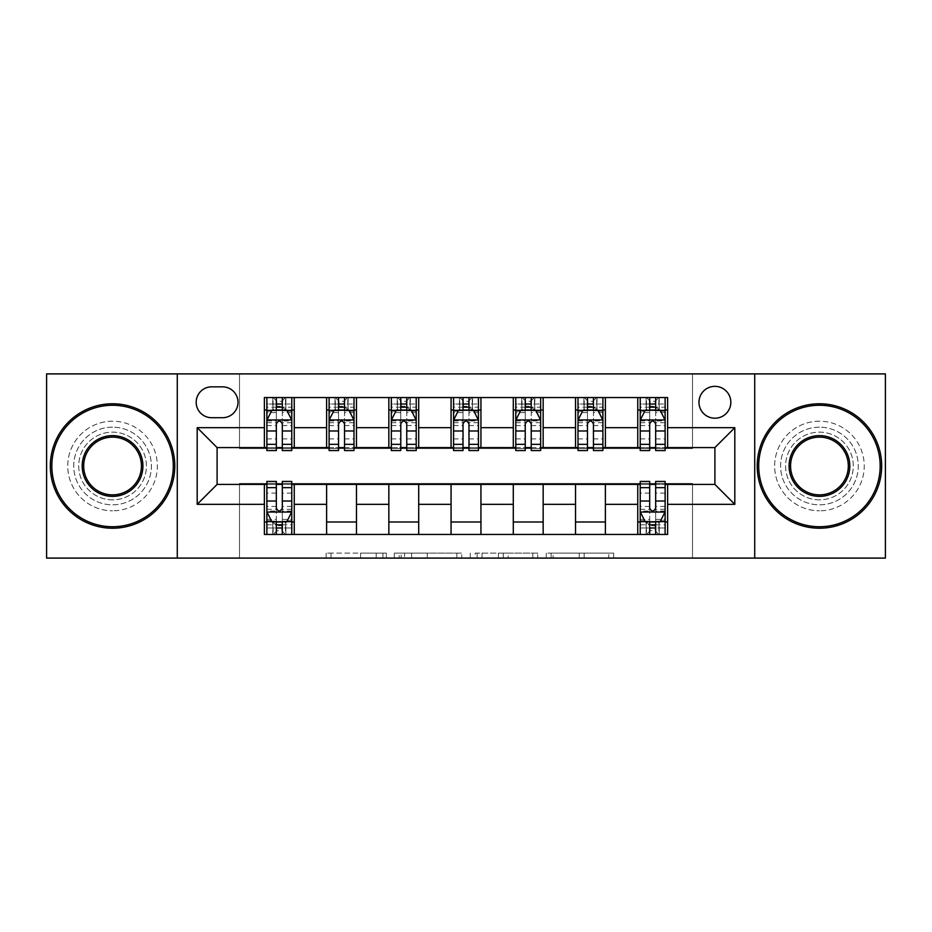 <?xml version="1.0" encoding="UTF-8"?>
<svg xmlns="http://www.w3.org/2000/svg" width="932" height="932" viewBox="0 0 932 932"><rect width="100%" height="100%" fill="white"/><g stroke="black" fill="none" stroke-linecap="round" stroke-linejoin="round"><path stroke-width="0.7" stroke-dasharray="4.66 3.5" d="M386.349 558.093L331.011 558.093L386.349 558.093L386.349 553.119L360.579 553.119L360.579 558.093L360.579 553.119L386.349 553.119L386.349 558.093L386.349 553.119L360.579 553.119L360.579 558.093L360.579 553.119L386.349 553.119L331.011 553.119L386.349 553.119M819.438 427.171A38.829 38.829 0 0 0 780.608 466A38.829 38.829 0 0 0 819.438 504.829A38.829 38.829 0 0 0 858.267 466A38.829 38.829 0 0 0 819.438 427.171A38.829 38.829 0 0 0 780.608 466A38.829 38.829 0 0 0 819.438 504.829A38.829 38.829 0 0 0 858.267 466A38.829 38.829 0 0 0 819.438 427.171M112.562 427.171A38.829 38.829 0 0 0 73.733 466A38.829 38.829 0 0 0 112.562 504.829A38.829 38.829 0 0 0 151.392 466A38.829 38.829 0 0 0 112.562 427.171A38.829 38.829 0 0 0 73.733 466A38.829 38.829 0 0 0 112.562 504.829A38.829 38.829 0 0 0 151.392 466A38.829 38.829 0 0 0 112.562 427.171M714.902 386.349A15.926 15.926 0 0 0 698.977 402.286A15.926 15.926 0 0 0 714.902 418.212A15.926 15.926 0 0 0 730.828 402.286A15.926 15.926 0 0 0 714.902 386.349M608.806 558.093L551.138 558.093L608.806 558.093L608.806 553.119L584.131 553.119L613.687 553.119L613.687 558.093L613.687 553.119L551.138 553.119L613.687 553.119L613.687 558.093L613.687 553.119L608.806 553.119L608.806 558.093M579.238 558.093L553.095 558.093L579.238 558.093L579.238 553.119L584.131 553.119L579.238 553.119L579.238 558.093L579.238 553.119L553.095 553.119L553.095 558.093L553.095 553.119L579.238 553.119L579.238 558.093M546.257 558.093L551.138 558.093L546.257 558.093L546.257 553.119L551.138 553.119L546.257 553.119L546.257 558.093M326.13 558.093L331.011 558.093L326.13 558.093L326.13 553.119L331.011 553.119L326.13 553.119L326.13 558.093M46.6 558.093L239.501 558.093L239.501 483.428L692.499 483.428L692.499 558.093L239.501 558.093L239.501 483.428L692.499 483.428L692.499 558.093L885.4 558.093L885.4 373.907L692.499 373.907L692.499 448.572L239.501 448.572L239.501 373.907L692.499 373.907L692.499 448.572L239.501 448.572L239.501 373.907L46.6 373.907L46.6 558.093M461.724 558.093L456.843 558.093L461.724 558.093L461.724 553.119L461.724 558.093M399.176 558.093L456.843 558.093L394.294 558.093L399.176 558.093L399.176 553.119L461.724 553.119L394.294 553.119L394.294 558.093L394.294 553.119L399.176 553.119L399.176 558.093M475.157 558.093L537.706 558.093L470.276 558.093L475.157 558.093L475.157 553.119L537.706 553.119L537.706 558.093L537.706 553.119L508.15 553.119L508.15 558.093M264.385 522.002L294.256 522.002L294.256 534.444L264.385 534.444L264.385 484.419M326.619 534.444L326.619 522.002L356.478 522.002L356.478 534.444L294.256 534.444M388.842 534.444L388.842 522.002L418.713 522.002L418.713 534.444L356.478 534.444M451.065 534.444L451.065 522.002L480.935 522.002L480.935 534.444L418.713 534.444M513.287 534.444L513.287 522.002L543.158 522.002L543.158 534.444L480.935 534.444M575.522 534.444L575.522 522.002L605.381 522.002L605.381 534.444L543.158 534.444M637.744 534.444L637.744 522.002L667.615 522.002L667.615 534.444L605.381 534.444M264.385 397.556L294.256 397.556L294.256 409.998L264.385 409.998L264.385 397.556M326.619 397.556L356.478 397.556L356.478 409.998L326.619 409.998L326.619 397.556L294.256 397.556M388.842 397.556L418.713 397.556L418.713 409.998L388.842 409.998L388.842 397.556L356.478 397.556M451.065 397.556L480.935 397.556L480.935 409.998L451.065 409.998L451.065 397.556L418.713 397.556M513.287 397.556L543.158 397.556L543.158 409.998L513.287 409.998L513.287 397.556L480.935 397.556M575.522 397.556L605.381 397.556L605.381 409.998L575.522 409.998L575.522 397.556L543.158 397.556M637.744 397.556L667.615 397.556L667.615 409.998L637.744 409.998L637.744 397.556L605.381 397.556M217.098 447.581L217.098 484.419L714.902 484.419L714.902 447.581L217.098 447.581M640.226 447.581L649.686 447.581M655.662 447.581L665.122 447.581M578.003 447.581L587.463 447.581M593.439 447.581L602.899 447.581M515.78 447.581L525.24 447.581M531.217 447.581L540.665 447.581M453.558 447.581L463.018 447.581M468.982 447.581L478.442 447.581M391.335 447.581L400.783 447.581M406.76 447.581L416.22 447.581M329.101 447.581L338.561 447.581M344.537 447.581L353.997 447.581M266.878 447.581L276.338 447.581M282.314 447.581L291.774 447.581M266.878 484.419L276.338 484.419M282.314 484.419L291.774 484.419M640.226 484.419L649.686 484.419M655.662 484.419L665.122 484.419M264.385 447.581L264.385 409.998M294.256 447.581L294.256 409.998M282.314 409.998L276.338 409.998M294.256 522.002L294.256 484.419M266.878 481.436L266.878 527.978L266.878 522.002L276.338 522.002M282.314 522.002L291.774 522.002L291.774 534.444L266.878 534.444L266.878 522.002L291.774 522.002L291.774 527.978L291.774 481.436M326.619 447.581L326.619 409.998M356.478 447.581L356.478 409.998M344.537 409.998L338.561 409.998M356.478 522.002L356.478 484.419M326.619 522.002L326.619 484.419M388.842 522.002L388.842 484.419M418.713 522.002L418.713 484.419M388.842 447.581L388.842 409.998M418.713 447.581L418.713 409.998M406.76 409.998L400.783 409.998M451.065 522.002L451.065 484.419M480.935 522.002L480.935 484.419M451.065 447.581L451.065 409.998M480.935 447.581L480.935 409.998M468.982 409.998L463.018 409.998M513.287 522.002L513.287 484.419M543.158 522.002L543.158 484.419M513.287 447.581L513.287 409.998M543.158 447.581L543.158 409.998M531.217 409.998L525.24 409.998M575.522 522.002L575.522 484.419M605.381 522.002L605.381 484.419M575.522 447.581L575.522 409.998M605.381 447.581L605.381 409.998M593.439 409.998L587.463 409.998M637.744 522.002L637.744 484.419M667.615 522.002L667.615 484.419M640.226 481.436L640.226 527.978L640.226 522.002L649.686 522.002M655.662 522.002L665.122 522.002L665.122 534.444L640.226 534.444L640.226 522.002L665.122 522.002L665.122 527.978L665.122 481.436M637.744 447.581L637.744 409.998M667.615 447.581L667.615 409.998M655.662 409.998L649.686 409.998M211.622 386.85A15.436 15.436 0 0 0 196.186 402.286A15.436 15.436 0 0 0 211.622 417.711L222.573 417.711A15.436 15.436 0 0 0 238.01 402.286A15.436 15.436 0 0 0 222.573 386.85L211.622 386.85M177.278 558.093L177.278 373.907M754.722 373.907L754.722 558.093M404.558 558.093L411.641 558.093L404.558 558.093L404.558 553.119L401.133 553.119L401.133 558.093L401.133 553.119L411.641 553.119L404.558 553.119L404.558 558.093M411.641 558.093L427.275 558.093L411.641 558.093L411.641 553.119L427.275 553.119L427.275 558.093L427.275 553.119L411.641 553.119L411.641 558.093M475.157 553.119L503.257 553.119L503.257 558.093L503.257 553.119L498.375 553.119L503.257 553.119L503.257 558.093L503.257 553.119L508.15 553.119M477.114 553.119L477.114 558.093L477.114 553.119M470.276 553.119L470.276 558.093L470.276 553.119M276.338 397.556L266.878 397.556L266.878 409.998L266.878 404.022L276.338 404.022L276.338 397.556L291.774 397.556L291.774 409.998L291.774 407.191L282.314 407.191M266.878 420.204L266.878 444.098L266.878 420.204L271.853 410.243L286.788 410.243L291.774 420.204L291.774 444.098L291.774 420.204M266.878 450.564L266.878 404.022L291.774 404.022L291.774 407.191M291.774 450.564L291.774 404.022L282.314 404.022L282.314 397.556M276.338 450.564L276.338 422.709L266.878 422.709M266.878 420.973L276.338 420.973L276.338 444.098L276.338 423.932C278.319 420.169 280.311 420.169 282.314 423.932L282.314 444.098L282.314 420.973L291.774 420.973M266.878 409.998L285.541 409.998L285.541 397.556L291.774 397.556M285.903 397.556L285.903 409.998L285.541 397.556L273.099 397.556L273.099 409.998L272.738 397.556L272.738 409.998M266.878 397.556L272.738 397.556M276.338 404.022L276.338 422.709M291.774 422.709L282.314 422.709L282.314 404.022M276.338 420.973L276.338 410.243M282.314 410.243L282.314 420.973M282.314 422.709L282.314 450.564M285.903 409.998L291.774 409.998M276.839 406.259L276.839 401.284L281.814 401.284L281.814 406.259L276.839 406.259L273.099 409.998M285.541 409.998L281.814 406.259M276.839 401.284L273.099 397.556M285.541 397.556L281.814 401.284M266.878 509.291L276.338 509.291L276.338 527.978L266.878 527.978L291.774 527.978L282.314 527.978L282.314 534.444M291.774 511.796L291.774 487.902L291.774 511.796L286.788 521.757L271.853 521.757L266.878 511.796L266.878 487.902L266.878 511.796M282.314 481.436L282.314 509.291L291.774 509.291M291.774 511.027L282.314 511.027L282.314 487.902L282.314 508.068C280.322 511.831 278.33 511.831 276.338 508.068L276.338 487.902L276.338 511.027L266.878 511.027M291.774 522.002L273.099 522.002L273.099 534.444L266.878 534.444M272.738 534.444L272.738 522.002L273.099 534.444L285.541 534.444L285.541 522.002L285.903 534.444L285.903 522.002M291.774 534.444L285.903 534.444M282.314 527.978L282.314 509.291M282.314 511.027L282.314 521.757M276.338 521.757L276.338 511.027M276.338 509.291L276.338 481.436M272.738 522.002L266.878 522.002M281.814 525.741L281.814 530.716L276.839 530.716L276.839 525.741L281.814 525.741L285.541 522.002M273.099 522.002L276.839 525.741M281.814 530.716L285.541 534.444M273.099 534.444L276.839 530.716M276.338 527.978L276.338 534.444M338.561 397.556L329.101 397.556L329.101 409.998L329.101 404.022L338.561 404.022L338.561 397.556L353.997 397.556L353.997 409.998L353.997 407.191L344.537 407.191M329.101 420.204L329.101 444.098L329.101 420.204L334.087 410.243L349.011 410.243L353.997 420.204L353.997 444.098L353.997 420.204M329.101 450.564L329.101 404.022L353.997 404.022L353.997 407.191M353.997 450.564L353.997 404.022L344.537 404.022L344.537 397.556M338.561 450.564L338.561 422.709L329.101 422.709M329.101 420.973L338.561 420.973L338.561 444.098L338.561 423.932C340.553 420.169 342.545 420.169 344.537 423.932L344.537 444.098L344.537 420.973L353.997 420.973M329.101 409.998L347.776 409.998L347.776 397.556L353.997 397.556M348.137 397.556L348.137 409.998L347.776 397.556L335.322 397.556L335.322 409.998L334.961 397.556L334.961 409.998M329.101 397.556L334.961 397.556M338.561 404.022L338.561 422.709M353.997 422.709L344.537 422.709L344.537 404.022M338.561 420.973L338.561 410.243M344.537 410.243L344.537 420.973M344.537 422.709L344.537 450.564M348.137 409.998L353.997 409.998M339.062 406.259L339.062 401.284L344.036 401.284L344.036 406.259L339.062 406.259L335.322 409.998M347.776 409.998L344.036 406.259M339.062 401.284L335.322 397.556M347.776 397.556L344.036 401.284M400.783 397.556L391.335 397.556L391.335 409.998L391.335 404.022L400.783 404.022L400.783 397.556L416.22 397.556L416.22 409.998L416.22 407.191L406.76 407.191M391.335 420.204L391.335 444.098L391.335 420.204L396.31 410.243L411.245 410.243L416.22 420.204L416.22 444.098L416.22 420.204M391.335 450.564L391.335 404.022L416.22 404.022L416.22 407.191M416.22 450.564L416.22 404.022L406.76 404.022L406.76 397.556M400.783 450.564L400.783 422.709L391.335 422.709M391.335 420.973L400.783 420.973L400.783 444.098L400.783 423.932C402.775 420.169 404.768 420.169 406.76 423.932L406.76 444.098L406.76 420.973L416.22 420.973M391.335 409.998L409.998 409.998L409.998 397.556L416.22 397.556M410.36 397.556L410.36 409.998L409.998 397.556L397.556 397.556L397.556 409.998L397.195 397.556L397.195 409.998M391.335 397.556L397.195 397.556M400.783 404.022L400.783 422.709M416.22 422.709L406.76 422.709L406.76 404.022M400.783 420.973L400.783 410.243M406.76 410.243L406.76 420.973M406.76 422.709L406.76 450.564M410.36 409.998L416.22 409.998M401.284 406.259L401.284 401.284L406.259 401.284L406.259 406.259L401.284 406.259L397.556 409.998M409.998 409.998L406.259 406.259M401.284 401.284L397.556 397.556M409.998 397.556L406.259 401.284M463.018 397.556L453.558 397.556L453.558 409.998L453.558 404.022L463.018 404.022L463.018 397.556L478.442 397.556L478.442 409.998L478.442 407.191L468.982 407.191M453.558 420.204L453.558 444.098L453.558 420.204L458.532 410.243L473.468 410.243L478.442 420.204L478.442 444.098L478.442 420.204M453.558 450.564L453.558 404.022L478.442 404.022L478.442 407.191M478.442 450.564L478.442 404.022L468.982 404.022L468.982 397.556M463.018 450.564L463.018 422.709L453.558 422.709M453.558 420.973L463.018 420.973L463.018 444.098L463.018 423.932C464.998 420.169 466.99 420.169 468.982 423.932L468.982 444.098L468.982 420.973L478.442 420.973M453.558 409.998L472.221 409.998L472.221 397.556L478.442 397.556M472.582 397.556L472.582 409.998L472.221 397.556L459.779 397.556L459.779 409.998L459.418 397.556L459.418 409.998M453.558 397.556L459.418 397.556M463.018 404.022L463.018 422.709M478.442 422.709L468.982 422.709L468.982 404.022M463.018 420.973L463.018 410.243M468.982 410.243L468.982 420.973M468.982 422.709L468.982 450.564M472.582 409.998L478.442 409.998M463.507 406.259L463.507 401.284L468.493 401.284L468.493 406.259L463.507 406.259L459.779 409.998M472.221 409.998L468.493 406.259M463.507 401.284L459.779 397.556M472.221 397.556L468.493 401.284M525.24 397.556L515.78 397.556L515.78 409.998L515.78 404.022L525.24 404.022L525.24 397.556L540.665 397.556L540.665 409.998L540.665 407.191L531.217 407.191M515.78 420.204L515.78 444.098L515.78 420.204L520.755 410.243L535.69 410.243L540.665 420.204L540.665 444.098L540.665 420.204M515.78 450.564L515.78 404.022L540.665 404.022L540.665 407.191M540.665 450.564L540.665 404.022L531.217 404.022L531.217 397.556M525.24 450.564L525.24 422.709L515.78 422.709M515.78 420.973L525.24 420.973L525.24 444.098L525.24 423.932C527.221 420.169 529.213 420.169 531.217 423.932L531.217 444.098L531.217 420.973L540.665 420.973M515.78 409.998L534.444 409.998L534.444 397.556L540.665 397.556M534.805 397.556L534.805 409.998L534.444 397.556L522.002 397.556L522.002 409.998L521.64 397.556L521.64 409.998M515.78 397.556L521.64 397.556M525.24 404.022L525.24 422.709M540.665 422.709L531.217 422.709L531.217 404.022M525.24 420.973L525.24 410.243M531.217 410.243L531.217 420.973M531.217 422.709L531.217 450.564M534.805 409.998L540.665 409.998M525.741 406.259L525.741 401.284L530.716 401.284L530.716 406.259L525.741 406.259L522.002 409.998M534.444 409.998L530.716 406.259M525.741 401.284L522.002 397.556M534.444 397.556L530.716 401.284M112.562 528.223A62.223 62.223 0 0 1 50.328 466A62.223 62.223 0 0 1 112.562 403.777A62.223 62.223 0 0 1 174.785 466A62.223 62.223 0 0 1 112.562 528.223A62.223 62.223 0 0 1 50.328 466A62.223 62.223 0 0 1 112.562 403.777A62.223 62.223 0 0 1 174.785 466A62.223 62.223 0 0 1 112.562 528.223A62.223 62.223 0 0 1 50.328 466A62.223 62.223 0 0 1 112.562 403.777A62.223 62.223 0 0 1 174.785 466A62.223 62.223 0 0 1 112.562 528.223M112.562 421.194A44.806 44.806 0 0 0 67.756 466A44.806 44.806 0 0 0 112.562 510.806A44.806 44.806 0 0 1 67.756 466A44.806 44.806 0 0 1 112.562 421.194A44.806 44.806 0 0 1 157.357 466A44.806 44.806 0 0 1 112.562 510.806A44.806 44.806 0 0 0 157.357 466A44.806 44.806 0 0 0 112.562 421.194M112.562 437.131A28.869 28.869 0 0 1 141.431 466A28.869 28.869 0 0 1 112.562 494.869A28.869 28.869 0 0 1 83.682 466A28.869 28.869 0 0 1 112.562 437.131M112.562 499.855A33.855 33.855 0 0 1 78.707 466A33.855 33.855 0 0 1 112.562 432.145A33.855 33.855 0 0 1 146.406 466A33.855 33.855 0 0 1 112.562 499.855A33.855 33.855 0 0 1 78.707 466A33.855 33.855 0 0 1 112.562 432.145A33.855 33.855 0 0 1 146.406 466A33.855 33.855 0 0 1 112.562 499.855M819.438 528.223A62.223 62.223 0 0 1 757.215 466A62.223 62.223 0 0 1 819.438 403.777A62.223 62.223 0 0 1 881.672 466A62.223 62.223 0 0 1 819.438 528.223A62.223 62.223 0 0 1 757.215 466A62.223 62.223 0 0 1 819.438 403.777A62.223 62.223 0 0 1 881.672 466A62.223 62.223 0 0 1 819.438 528.223A62.223 62.223 0 0 1 757.215 466A62.223 62.223 0 0 1 819.438 403.777A62.223 62.223 0 0 1 881.672 466A62.223 62.223 0 0 1 819.438 528.223M819.438 421.194A44.806 44.806 0 0 0 774.643 466A44.806 44.806 0 0 0 819.438 510.806A44.806 44.806 0 0 1 774.643 466A44.806 44.806 0 0 1 819.438 421.194A44.806 44.806 0 0 1 864.244 466A44.806 44.806 0 0 1 819.438 510.806A44.806 44.806 0 0 0 864.244 466A44.806 44.806 0 0 0 819.438 421.194M819.438 437.131A28.869 28.869 0 0 1 848.318 466A28.869 28.869 0 0 1 819.438 494.869A28.869 28.869 0 0 1 790.569 466A28.869 28.869 0 0 1 819.438 437.131M819.438 499.855A33.855 33.855 0 0 1 785.594 466A33.855 33.855 0 0 1 819.438 432.145A33.855 33.855 0 0 1 853.293 466A33.855 33.855 0 0 1 819.438 499.855A33.855 33.855 0 0 1 785.594 466A33.855 33.855 0 0 1 819.438 432.145A33.855 33.855 0 0 1 853.293 466A33.855 33.855 0 0 1 819.438 499.855M587.463 397.556L578.003 397.556L578.003 409.998L578.003 404.022L587.463 404.022L587.463 397.556L602.899 397.556L602.899 409.998L602.899 407.191L593.439 407.191M578.003 420.204L578.003 444.098L578.003 420.204L582.989 410.243L597.913 410.243L602.899 420.204L602.899 444.098L602.899 420.204M578.003 450.564L578.003 404.022L602.899 404.022L602.899 407.191M602.899 450.564L602.899 404.022L593.439 404.022L593.439 397.556M587.463 450.564L587.463 422.709L578.003 422.709M578.003 420.973L587.463 420.973L587.463 444.098L587.463 423.932C589.455 420.169 591.447 420.169 593.439 423.932L593.439 444.098L593.439 420.973L602.899 420.973M578.003 409.998L596.678 409.998L596.678 397.556L602.899 397.556M597.039 397.556L597.039 409.998L596.678 397.556L584.224 397.556L584.224 409.998L583.863 397.556L583.863 409.998M578.003 397.556L583.863 397.556M587.463 404.022L587.463 422.709M602.899 422.709L593.439 422.709L593.439 404.022M587.463 420.973L587.463 410.243M593.439 410.243L593.439 420.973M593.439 422.709L593.439 450.564M597.039 409.998L602.899 409.998M587.964 406.259L587.964 401.284L592.938 401.284L592.938 406.259L587.964 406.259L584.224 409.998M596.678 409.998L592.938 406.259M587.964 401.284L584.224 397.556M596.678 397.556L592.938 401.284M649.686 397.556L640.226 397.556L640.226 409.998L640.226 404.022L649.686 404.022L649.686 397.556L665.122 397.556L665.122 409.998L665.122 407.191L655.662 407.191M640.226 420.204L640.226 444.098L640.226 420.204L645.212 410.243L660.147 410.243L665.122 420.204L665.122 444.098L665.122 420.204M640.226 450.564L640.226 404.022L665.122 404.022L665.122 407.191M665.122 450.564L665.122 404.022L655.662 404.022L655.662 397.556M649.686 450.564L649.686 422.709L640.226 422.709M640.226 420.973L649.686 420.973L649.686 444.098L649.686 423.932C651.678 420.169 653.67 420.169 655.662 423.932L655.662 444.098L655.662 420.973L665.122 420.973M640.226 409.998L658.901 409.998L658.901 397.556L665.122 397.556M659.262 397.556L659.262 409.998L658.901 397.556L646.458 397.556L646.458 409.998L646.097 397.556L646.097 409.998M640.226 397.556L646.097 397.556M649.686 404.022L649.686 422.709M665.122 422.709L655.662 422.709L655.662 404.022M649.686 420.973L649.686 410.243M655.662 410.243L655.662 420.973M655.662 422.709L655.662 450.564M659.262 409.998L665.122 409.998M650.187 406.259L650.187 401.284L655.161 401.284L655.161 406.259L650.187 406.259L646.458 409.998M658.901 409.998L655.161 406.259M650.187 401.284L646.458 397.556M658.901 397.556L655.161 401.284M640.226 509.291L649.686 509.291L649.686 527.978L640.226 527.978L665.122 527.978L655.662 527.978L655.662 534.444M665.122 511.796L665.122 487.902L665.122 511.796L660.147 521.757L645.212 521.757L640.226 511.796L640.226 487.902L640.226 511.796M655.662 481.436L655.662 509.291L665.122 509.291M665.122 511.027L655.662 511.027L655.662 487.902L655.662 508.068C653.682 511.831 651.689 511.831 649.686 508.068L649.686 487.902L649.686 511.027L640.226 511.027M665.122 522.002L646.458 522.002L646.458 534.444L640.226 534.444M646.097 534.444L646.097 522.002L646.458 534.444L658.901 534.444L658.901 522.002L659.262 534.444L659.262 522.002M665.122 534.444L659.262 534.444M655.662 527.978L655.662 509.291M655.662 511.027L655.662 521.757M649.686 521.757L649.686 511.027M649.686 509.291L649.686 481.436M646.097 522.002L640.226 522.002M655.161 525.741L655.161 530.716L650.187 530.716L650.187 525.741L655.161 525.741L658.901 522.002M646.458 522.002L650.187 525.741M655.161 530.716L658.901 534.444M646.458 534.444L650.187 530.716M649.686 527.978L649.686 534.444M382.935 553.119L382.935 558.093L382.935 553.119M376.213 553.119L376.213 558.093L376.213 553.119M331.011 553.119L331.011 558.093L331.011 553.119M456.843 553.119L456.843 558.093L456.843 553.119M532.824 553.119L532.824 558.093L532.824 553.119M498.375 553.119L498.375 558.093L498.375 553.119M482.007 553.119L482.007 558.093L482.007 553.119M584.131 553.119L584.131 558.093L584.131 553.119M551.138 553.119L551.138 558.093L551.138 553.119M267.006 419.948L291.646 419.948M266.878 438.914L276.338 438.914M276.338 412.585L266.878 412.585M291.774 412.585L282.314 412.585M271.562 410.849L276.338 410.849M282.314 410.849L287.091 410.849M282.314 438.914L291.774 438.914M266.878 425.575L276.338 425.575M282.314 425.575L291.774 425.575M276.338 407.191L266.878 407.191M291.646 512.052L267.006 512.052M291.774 493.086L282.314 493.086M282.314 519.415L291.774 519.415M266.878 519.415L276.338 519.415M287.091 521.151L282.314 521.151M276.338 521.151L271.562 521.151M276.338 493.086L266.878 493.086M291.774 506.425L282.314 506.425M276.338 506.425L266.878 506.425M266.878 524.809L276.338 524.809M282.314 524.809L291.774 524.809M329.229 419.948L353.869 419.948M329.101 438.914L338.561 438.914M338.561 412.585L329.101 412.585M353.997 412.585L344.537 412.585M333.784 410.849L338.561 410.849M344.537 410.849L349.314 410.849M344.537 438.914L353.997 438.914M329.101 425.575L338.561 425.575M344.537 425.575L353.997 425.575M338.561 407.191L329.101 407.191M391.452 419.948L416.091 419.948M391.335 438.914L400.783 438.914M400.783 412.585L391.335 412.585M416.22 412.585L406.76 412.585M396.007 410.849L400.783 410.849M406.76 410.849L411.536 410.849M406.76 438.914L416.22 438.914M391.335 425.575L400.783 425.575M406.76 425.575L416.22 425.575M400.783 407.191L391.335 407.191M453.674 419.948L478.326 419.948M453.558 438.914L463.018 438.914M463.018 412.585L453.558 412.585M478.442 412.585L468.982 412.585M458.229 410.849L463.018 410.849M468.982 410.849L473.771 410.849M468.982 438.914L478.442 438.914M453.558 425.575L463.018 425.575M468.982 425.575L478.442 425.575M463.018 407.191L453.558 407.191M515.909 419.948L540.548 419.948M515.78 438.914L525.24 438.914M525.24 412.585L515.78 412.585M540.665 412.585L531.217 412.585M520.464 410.849L525.24 410.849M531.217 410.849L535.993 410.849M531.217 438.914L540.665 438.914M515.78 425.575L525.24 425.575M531.217 425.575L540.665 425.575M525.24 407.191L515.78 407.191M578.131 419.948L602.771 419.948M578.003 438.914L587.463 438.914M587.463 412.585L578.003 412.585M602.899 412.585L593.439 412.585M582.686 410.849L587.463 410.849M593.439 410.849L598.216 410.849M593.439 438.914L602.899 438.914M578.003 425.575L587.463 425.575M593.439 425.575L602.899 425.575M587.463 407.191L578.003 407.191M640.354 419.948L664.994 419.948M640.226 438.914L649.686 438.914M649.686 412.585L640.226 412.585M665.122 412.585L655.662 412.585M644.909 410.849L649.686 410.849M655.662 410.849L660.438 410.849M655.662 438.914L665.122 438.914M640.226 425.575L649.686 425.575M655.662 425.575L665.122 425.575M649.686 407.191L640.226 407.191M664.994 512.052L640.354 512.052M665.122 493.086L655.662 493.086M655.662 519.415L665.122 519.415M640.226 519.415L649.686 519.415M660.438 521.151L655.662 521.151M649.686 521.151L644.909 521.151M649.686 493.086L640.226 493.086M665.122 506.425L655.662 506.425M649.686 506.425L640.226 506.425M640.226 524.809L649.686 524.809M655.662 524.809L665.122 524.809M266.878 444.098L276.338 444.098M282.314 444.098L291.774 444.098M291.774 487.902L282.314 487.902M276.338 487.902L266.878 487.902M329.101 444.098L338.561 444.098M344.537 444.098L353.997 444.098M391.335 444.098L400.783 444.098M406.76 444.098L416.22 444.098M453.558 444.098L463.018 444.098M468.982 444.098L478.442 444.098M515.78 444.098L525.24 444.098M531.217 444.098L540.665 444.098M578.003 444.098L587.463 444.098M593.439 444.098L602.899 444.098M640.226 444.098L649.686 444.098M655.662 444.098L665.122 444.098M665.122 487.902L655.662 487.902M649.686 487.902L640.226 487.902"/><path stroke-width="1.4" d="M714.902 386.349A15.926 15.926 0 0 0 698.977 402.286A15.926 15.926 0 0 0 714.902 418.212A15.926 15.926 0 0 0 730.828 402.286A15.926 15.926 0 0 0 714.902 386.349M754.722 558.093L885.4 558.093L885.4 373.907L754.722 373.907L754.722 558.093L177.278 558.093L177.278 373.907L46.6 373.907L46.6 558.093L177.278 558.093M211.622 417.711L222.573 417.711A15.436 15.436 0 0 0 238.01 402.286A15.436 15.436 0 0 0 222.573 386.85L211.622 386.85A15.436 15.436 0 0 0 196.186 402.286A15.436 15.436 0 0 0 211.622 417.711M754.722 373.907L177.278 373.907M264.385 504.328L197.188 504.328L197.188 427.672L264.385 427.672L264.385 447.581L217.098 447.581L217.098 484.419L264.385 484.419L264.385 534.444L667.615 534.444L667.615 484.419L714.902 484.419L714.902 447.581L667.615 447.581L667.615 427.672L734.812 427.672L734.812 504.328L667.615 504.328M667.615 427.672L667.615 397.556L264.385 397.556L264.385 427.672M637.744 397.556L637.744 447.581L640.226 447.581M649.686 447.581L655.662 447.581M665.122 447.581L667.615 447.581M637.744 447.581L602.899 447.581M575.522 397.556L575.522 447.581L578.003 447.581M587.463 447.581L593.439 447.581M575.522 447.581L540.665 447.581M513.287 397.556L513.287 447.581L515.78 447.581M525.24 447.581L531.217 447.581M513.287 447.581L478.442 447.581M451.065 397.556L451.065 447.581L453.558 447.581M463.018 447.581L468.982 447.581M451.065 447.581L416.22 447.581M388.842 397.556L388.842 447.581L391.335 447.581M400.783 447.581L406.76 447.581M388.842 447.581L353.997 447.581M326.619 397.556L326.619 447.581L329.101 447.581M338.561 447.581L344.537 447.581M326.619 447.581L291.774 447.581M264.385 447.581L266.878 447.581M276.338 447.581L282.314 447.581M264.385 484.419L266.878 484.419M276.338 484.419L282.314 484.419M291.774 484.419L294.256 484.419L294.256 534.444M640.226 484.419L294.256 484.419M649.686 484.419L655.662 484.419M665.122 484.419L667.615 484.419M294.256 397.556L294.256 447.581M264.385 409.998L266.878 409.998M276.338 409.998L282.314 409.998M291.774 409.998L294.256 409.998M264.385 522.002L266.878 522.002M276.338 522.002L282.314 522.002M291.774 522.002L294.256 522.002M326.619 484.419L326.619 534.444M356.478 397.556L356.478 447.581M326.619 409.998L329.101 409.998M338.561 409.998L344.537 409.998M353.997 409.998L356.478 409.998M356.478 484.419L356.478 534.444M326.619 522.002L356.478 522.002M388.842 484.419L388.842 534.444M418.713 484.419L418.713 534.444M388.842 522.002L418.713 522.002M418.713 397.556L418.713 447.581M388.842 409.998L391.335 409.998M400.783 409.998L406.76 409.998M416.22 409.998L418.713 409.998M451.065 484.419L451.065 534.444M480.935 484.419L480.935 534.444M451.065 522.002L480.935 522.002M480.935 397.556L480.935 447.581M451.065 409.998L453.558 409.998M463.018 409.998L468.982 409.998M478.442 409.998L480.935 409.998M513.287 484.419L513.287 534.444M543.158 484.419L543.158 534.444M513.287 522.002L543.158 522.002M543.158 397.556L543.158 447.581M513.287 409.998L515.78 409.998M525.24 409.998L531.217 409.998M540.665 409.998L543.158 409.998M575.522 484.419L575.522 534.444M605.381 484.419L605.381 534.444M575.522 522.002L605.381 522.002M605.381 397.556L605.381 447.581M575.522 409.998L578.003 409.998M587.463 409.998L593.439 409.998M602.899 409.998L605.381 409.998M637.744 484.419L637.744 534.444M637.744 522.002L640.226 522.002M649.686 522.002L655.662 522.002M665.122 522.002L667.615 522.002M637.744 409.998L640.226 409.998M649.686 409.998L655.662 409.998M665.122 409.998L667.615 409.998M217.098 447.581L197.188 427.672M217.098 484.419L197.188 504.328M734.812 427.672L714.902 447.581M734.812 504.328L714.902 484.419M282.314 404.022L276.338 404.022M291.774 444.331L282.314 444.331L282.314 450.564L291.774 450.564L291.774 420.204L286.788 410.243L271.853 410.243L266.878 420.204L266.878 450.564L276.338 450.564L276.338 444.331L266.878 444.331M266.878 420.204L266.878 397.556M291.774 420.204L291.774 397.556M276.338 410.243L276.338 397.556M282.314 397.556L282.314 410.243M282.314 444.331L282.314 423.932C280.322 420.099 278.33 420.099 276.338 423.932L276.338 444.331M276.338 527.978L282.314 527.978M266.878 487.669L276.338 487.669L276.338 481.436L266.878 481.436L266.878 511.796L271.853 521.757L286.788 521.757L291.774 511.796L291.774 481.436L282.314 481.436L282.314 487.669L291.774 487.669M291.774 511.796L291.774 534.444M266.878 511.796L266.878 534.444M282.314 521.757L282.314 534.444M276.338 534.444L276.338 521.757M276.338 487.669L276.338 508.068C278.33 511.901 280.311 511.901 282.314 508.068L282.314 487.669M344.537 404.022L338.561 404.022M353.997 444.331L344.537 444.331L344.537 450.564L353.997 450.564L353.997 420.204L349.011 410.243L334.087 410.243L329.101 420.204L329.101 450.564L338.561 450.564L338.561 444.331L329.101 444.331M329.101 420.204L329.101 397.556M353.997 420.204L353.997 397.556M338.561 410.243L338.561 397.556M344.537 397.556L344.537 410.243M344.537 444.331L344.537 423.932C342.545 420.099 340.553 420.099 338.561 423.932L338.561 444.331M406.76 404.022L400.783 404.022M416.22 444.331L406.76 444.331L406.76 450.564L416.22 450.564L416.22 420.204L411.245 410.243L396.31 410.243L391.335 420.204L391.335 450.564L400.783 450.564L400.783 444.331L391.335 444.331M391.335 420.204L391.335 397.556M416.22 420.204L416.22 397.556M400.783 410.243L400.783 397.556M406.76 397.556L406.76 410.243M406.76 444.331L406.76 423.932C404.768 420.099 402.787 420.099 400.783 423.932L400.783 444.331M468.982 404.022L463.018 404.022M478.442 444.331L468.982 444.331L468.982 450.564L478.442 450.564L478.442 420.204L473.468 410.243L458.532 410.243L453.558 420.204L453.558 450.564L463.018 450.564L463.018 444.331L453.558 444.331M453.558 420.204L453.558 397.556M478.442 420.204L478.442 397.556M463.018 410.243L463.018 397.556M468.982 397.556L468.982 410.243M468.982 444.331L468.982 423.932C467.002 420.099 465.01 420.099 463.018 423.932L463.018 444.331M531.217 404.022L525.24 404.022M540.665 444.331L531.217 444.331L531.217 450.564L540.665 450.564L540.665 420.204L535.69 410.243L520.755 410.243L515.78 420.204L515.78 450.564L525.24 450.564L525.24 444.331L515.78 444.331M515.78 420.204L515.78 397.556M540.665 420.204L540.665 397.556M525.24 410.243L525.24 397.556M531.217 397.556L531.217 410.243M531.217 444.331L531.217 423.932C529.225 420.099 527.232 420.099 525.24 423.932L525.24 444.331M112.562 405.269A60.731 60.731 0 0 0 51.831 466A60.731 60.731 0 0 0 112.562 526.731A60.731 60.731 0 0 0 173.294 466A60.731 60.731 0 0 0 112.562 405.269M112.562 528.223A62.223 62.223 0 0 1 50.328 466A62.223 62.223 0 0 1 112.562 403.777A62.223 62.223 0 0 1 174.785 466A62.223 62.223 0 0 1 112.562 528.223M112.562 435.628A30.372 30.372 0 0 1 142.922 466A30.372 30.372 0 0 1 112.562 496.372A30.372 30.372 0 0 1 82.191 466A30.372 30.372 0 0 1 112.562 435.628M112.562 494.869A28.869 28.869 0 0 0 141.431 466A28.869 28.869 0 0 0 112.562 437.131A28.869 28.869 0 0 0 83.682 466A28.869 28.869 0 0 0 112.562 494.869M819.438 405.269A60.731 60.731 0 0 0 758.706 466A60.731 60.731 0 0 0 819.438 526.731A60.731 60.731 0 0 0 880.169 466A60.731 60.731 0 0 0 819.438 405.269M819.438 528.223A62.223 62.223 0 0 1 757.215 466A62.223 62.223 0 0 1 819.438 403.777A62.223 62.223 0 0 1 881.672 466A62.223 62.223 0 0 1 819.438 528.223M819.438 435.628A30.372 30.372 0 0 1 849.809 466A30.372 30.372 0 0 1 819.438 496.372A30.372 30.372 0 0 1 789.078 466A30.372 30.372 0 0 1 819.438 435.628M819.438 494.869A28.869 28.869 0 0 0 848.318 466A28.869 28.869 0 0 0 819.438 437.131A28.869 28.869 0 0 0 790.569 466A28.869 28.869 0 0 0 819.438 494.869M593.439 404.022L587.463 404.022M602.899 444.331L593.439 444.331L593.439 450.564L602.899 450.564L602.899 420.204L597.913 410.243L582.989 410.243L578.003 420.204L578.003 450.564L587.463 450.564L587.463 444.331L578.003 444.331M578.003 420.204L578.003 397.556M602.899 420.204L602.899 397.556M587.463 410.243L587.463 397.556M593.439 397.556L593.439 410.243M593.439 444.331L593.439 423.932C591.447 420.099 589.455 420.099 587.463 423.932L587.463 444.331M655.662 404.022L649.686 404.022M665.122 444.331L655.662 444.331L655.662 450.564L665.122 450.564L665.122 420.204L660.147 410.243L645.212 410.243L640.226 420.204L640.226 450.564L649.686 450.564L649.686 444.331L640.226 444.331M640.226 420.204L640.226 397.556M665.122 420.204L665.122 397.556M649.686 410.243L649.686 397.556M655.662 397.556L655.662 410.243M655.662 444.331L655.662 423.932C653.67 420.099 651.689 420.099 649.686 423.932L649.686 444.331M649.686 527.978L655.662 527.978M640.226 487.669L649.686 487.669L649.686 481.436L640.226 481.436L640.226 511.796L645.212 521.757L660.147 521.757L665.122 511.796L665.122 481.436L655.662 481.436L655.662 487.669L665.122 487.669M665.122 511.796L665.122 534.444M640.226 511.796L640.226 534.444M655.662 521.757L655.662 534.444M649.686 534.444L649.686 521.757M649.686 487.669L649.686 508.068C651.678 511.901 653.67 511.901 655.662 508.068L655.662 487.669M326.619 504.328L294.256 504.328M326.619 427.672L294.256 427.672M388.842 427.672L356.478 427.672M388.842 504.328L356.478 504.328M451.065 427.672L418.713 427.672M451.065 504.328L418.713 504.328M513.287 427.672L480.935 427.672M513.287 504.328L480.935 504.328M575.522 427.672L543.158 427.672M575.522 504.328L543.158 504.328M637.744 427.672L605.381 427.672M637.744 504.328L605.381 504.328M291.646 419.948L267.006 419.948M266.878 410.849L271.562 410.849M287.091 410.849L291.774 410.849M276.338 430.98L266.878 430.98M291.774 430.98L282.314 430.98M282.314 407.191L276.338 407.191M267.006 512.052L291.646 512.052M291.774 521.151L287.091 521.151M271.562 521.151L266.878 521.151M282.314 501.02L291.774 501.02M266.878 501.02L276.338 501.02M276.338 524.809L282.314 524.809M353.869 419.948L329.229 419.948M329.101 410.849L333.784 410.849M349.314 410.849L353.997 410.849M338.561 430.98L329.101 430.98M353.997 430.98L344.537 430.98M344.537 407.191L338.561 407.191M416.091 419.948L391.452 419.948M391.335 410.849L396.007 410.849M411.536 410.849L416.22 410.849M400.783 430.98L391.335 430.98M416.22 430.98L406.76 430.98M406.76 407.191L400.783 407.191M478.326 419.948L453.674 419.948M453.558 410.849L458.229 410.849M473.771 410.849L478.442 410.849M463.018 430.98L453.558 430.98M478.442 430.98L468.982 430.98M468.982 407.191L463.018 407.191M540.548 419.948L515.909 419.948M515.78 410.849L520.464 410.849M535.993 410.849L540.665 410.849M525.24 430.98L515.78 430.98M540.665 430.98L531.217 430.98M531.217 407.191L525.24 407.191M602.771 419.948L578.131 419.948M578.003 410.849L582.686 410.849M598.216 410.849L602.899 410.849M587.463 430.98L578.003 430.98M602.899 430.98L593.439 430.98M593.439 407.191L587.463 407.191M664.994 419.948L640.354 419.948M640.226 410.849L644.909 410.849M660.438 410.849L665.122 410.849M649.686 430.98L640.226 430.98M665.122 430.98L655.662 430.98M655.662 407.191L649.686 407.191M640.354 512.052L664.994 512.052M665.122 521.151L660.438 521.151M644.909 521.151L640.226 521.151M655.662 501.02L665.122 501.02M640.226 501.02L649.686 501.02M649.686 524.809L655.662 524.809"/></g></svg>
